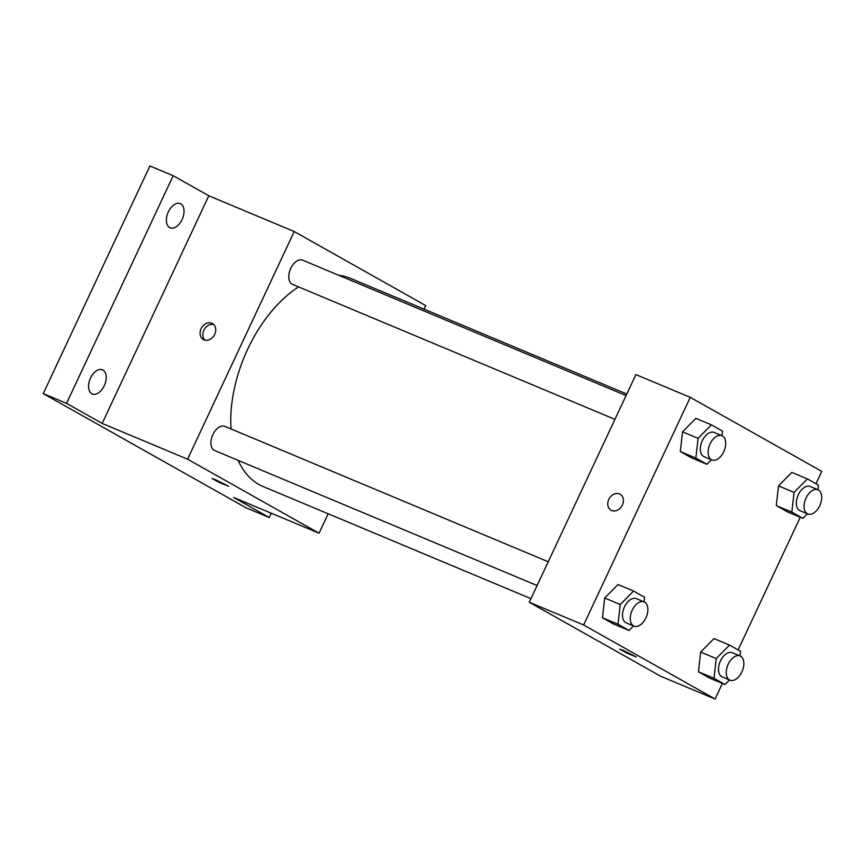 <?xml version="1.0" encoding="UTF-8"?>
<svg xmlns="http://www.w3.org/2000/svg" width="865" height="865" viewBox="0 0 865 865"><rect width="100%" height="100%" fill="white"/><g stroke="black" fill="none" stroke-linecap="round" stroke-linejoin="round"><path stroke-width="1.3" d="M271.264 513.215L269.253 517.508L245.952 507.755L43.25 393.618L149.894 165.961L173.184 175.725L208.8 195.771L102.157 423.428L66.551 403.371L43.25 393.618M269.253 517.508L233.637 497.462L319.066 533.218L187.575 459.185L102.157 423.428M215.526 479.686L228.63 486.281L220.099 482.854L212.012 478.496L215.526 479.686M91.82 393.748A13.116 7.828 -67.3 0 1 90.338 378.448A13.116 7.828 -67.3 0 1 102.448 369.798A13.116 7.828 -67.3 0 1 102.935 370.036A13.116 7.828 -67.3 0 1 104.416 385.336A13.116 7.828 -67.3 0 1 92.317 393.986A13.116 7.828 -67.3 0 1 91.82 393.748M169.67 227.56A13.116 7.828 -67.3 0 1 168.188 212.271A13.116 7.828 -67.3 0 1 180.288 203.61A13.116 7.828 -67.3 0 1 180.785 203.848A13.116 7.828 -67.3 0 1 182.266 219.148A13.116 7.828 -67.3 0 1 170.167 227.809A13.116 7.828 -67.3 0 1 169.67 227.56M66.551 403.371L173.184 175.725M187.575 459.185L294.219 231.539L208.8 195.771M294.219 231.539L425.699 305.572L424.023 309.151M298.544 286.888A112.883 67.362 112.7 0 0 247.693 349.19A112.883 67.362 112.7 0 0 230.998 428.954M238.189 460.396A112.883 67.362 112.7 0 0 263.047 486.508L530.937 598.666M626.801 394.04L350.239 278.249A112.883 67.362 112.7 0 0 338.842 275.319M328.17 513.767L319.066 533.218M548.226 561.763L224.792 426.348A13.116 7.828 112.7 0 0 212.876 434.598A13.116 7.828 112.7 0 0 214.661 450.546L537.089 585.54M614.939 419.352L292.511 284.358A13.116 7.828 -67.3 0 1 290.359 269.242A13.116 7.828 -67.3 0 1 302.642 260.17L626.076 395.575M214.693 334.387A9.18 7.353 119.4 0 1 203.394 339.545A9.18 7.353 119.4 0 1 201.491 327.943A9.18 7.353 119.4 0 1 212.401 323.542A9.18 7.353 119.4 0 1 214.693 334.387M204.886 340.129A9.18 7.353 119.4 0 1 204.259 329.489A9.18 7.353 119.4 0 1 213.677 324.516M228.63 486.281L212.012 478.496M722.416 683.426L715.106 699.039L660.752 676.279L529.272 602.245L635.905 374.588L690.27 397.349L821.75 471.382L815.965 483.74M715.106 699.039L583.626 624.995L529.272 602.245M623.211 650.372L636.326 656.968L627.795 653.54L619.697 649.183L623.211 650.372M787.366 511.831L776.294 505.603L778.532 485.881L791.843 472.398L778.532 485.881L776.294 505.603L787.366 511.831L802.893 518.34L791.821 512.102L794.059 492.39L807.38 478.907L818.441 485.135L817.922 489.763M613.534 623.979L602.462 617.74L604.7 598.029L618.01 584.545L604.7 598.029L602.462 617.74L613.534 623.979L629.06 630.477L617.988 624.249L620.237 604.527L633.548 591.044L644.62 597.283L644.09 601.899M800.266 517.238L738.115 649.929M583.626 624.995L690.27 397.349M709.516 678.019L698.444 671.791L700.682 652.069L713.993 638.586L700.682 652.069L698.444 671.791L709.516 678.019L725.043 684.529L713.971 678.29L716.22 658.579L729.53 645.095L740.602 651.323L740.072 655.94M691.384 457.79L680.312 451.552L682.55 431.84L695.86 418.357L682.55 431.84L680.312 451.552L691.384 457.79L706.91 464.289L695.838 458.061L698.077 438.339L711.387 424.856L722.459 431.094L721.94 435.711M622.378 505.074A9.18 7.353 119.4 0 1 611.079 510.231A9.18 7.353 119.4 0 1 609.187 498.629A9.18 7.353 119.4 0 1 620.097 494.229A9.18 7.353 119.4 0 1 622.378 505.074M611.09 510.231A9.18 7.353 119.4 0 1 609.187 498.629A9.18 7.353 119.4 0 1 620.097 494.229M636.326 656.968L619.697 649.172M711.408 459.737L706.91 464.289M721.983 435.733L714.22 432.478A13.116 7.828 112.7 0 0 702.304 440.718A13.116 7.828 112.7 0 0 704.088 456.677L711.852 459.921A13.116 7.828 112.7 0 0 724.135 450.849A13.116 7.828 112.7 0 0 721.983 435.733A13.116 7.828 112.7 0 0 710.068 443.972A13.116 7.828 112.7 0 0 711.852 459.921M695.838 458.061L680.312 451.552M698.077 438.339L682.55 431.84M711.387 424.856L695.86 418.357M807.391 513.788L802.893 518.34M817.966 489.774L810.202 486.53A13.116 7.828 112.7 0 0 798.287 494.769A13.116 7.828 112.7 0 0 800.071 510.718L807.834 513.972A13.116 7.828 112.7 0 0 820.117 504.89A13.116 7.828 112.7 0 0 817.966 489.774A13.116 7.828 112.7 0 0 806.05 498.013A13.116 7.828 112.7 0 0 807.834 513.972M791.821 512.102L776.294 505.603M794.059 492.39L778.532 485.881M807.38 478.907L791.843 472.398M633.558 625.925L629.06 630.477M644.133 601.921L636.37 598.666A13.116 7.828 112.7 0 0 624.454 606.906A13.116 7.828 112.7 0 0 626.238 622.854L634.002 626.109A13.116 7.828 112.7 0 0 646.285 617.037A13.116 7.828 112.7 0 0 644.133 601.921A13.116 7.828 112.7 0 0 632.218 610.16A13.116 7.828 112.7 0 0 634.002 626.109M617.988 624.249L602.462 617.74M620.237 604.527L604.7 598.029M633.548 591.044L618.01 584.545M729.541 679.966L725.043 684.529M740.116 655.962L732.352 652.707A13.116 7.828 112.7 0 0 720.437 660.957A13.116 7.828 112.7 0 0 722.221 676.906L729.984 680.16A13.116 7.828 112.7 0 0 742.267 671.078A13.116 7.828 112.7 0 0 740.116 655.962A13.116 7.828 112.7 0 0 728.2 664.201A13.116 7.828 112.7 0 0 729.984 680.16M713.971 678.29L698.444 671.791M716.22 658.579L700.682 652.069M729.53 645.095L713.993 638.586"/></g></svg>
